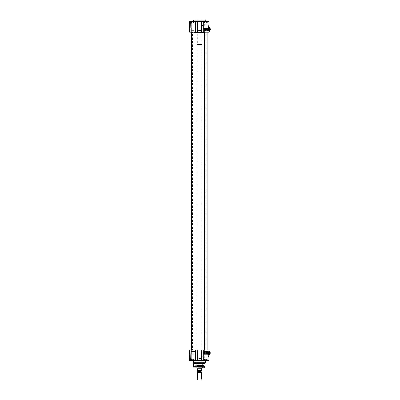 <?xml version="1.0" encoding="UTF-8"?>
<svg xmlns="http://www.w3.org/2000/svg" width="400" height="400" viewBox="0 0 400 400"><rect width="100%" height="100%" fill="white"/><g stroke="black" fill="none" stroke-linecap="round" stroke-linejoin="round"><path stroke-width="0.3" stroke-dasharray="2 1.5" d="M192.605 32.255L206.105 32.255L194.035 32.335M204.68 32.335L192.525 32.335L192.525 349.985L204.68 349.985M194.035 349.985L206.105 350.065L192.605 350.065M192.86 32.255L205.855 32.255L192.86 32.255L205.785 32.375L192.93 32.375L192.93 349.945L205.785 349.945L192.86 350.065L205.855 350.065L192.86 350.065M207.875 28.7L207.875 30.025L207.875 28.7L209.885 28.7M209.885 28.73L210.205 28.73L210.205 29.995L209.885 29.995L209.885 28.73L209.885 29.995M210.285 28.815L210.285 29.91M207.875 28.68L207.855 30.065L207.855 28.66L209.48 28.54L209.48 30.185L209.48 28.54M207.875 30.045L209.36 30.065L209.36 28.66L209.48 30.185M205.885 23.095L206.875 23.095L205.885 23.095M205.885 23.015L207.28 23.015L205.885 23.015M206.58 21.82L205.885 22.01L206.93 22.01L206.58 21.82L206.58 23.015L206.58 21.82L205.19 21.82L207.28 21.82L206.58 21.82L206.58 23.015L206.58 21.82M204.84 22.01L205.19 21.82L204.495 21.82L205.19 21.82L205.19 23.015L204.84 23.015L205.19 23.015L205.19 21.82L205.885 22.01L204.495 21.82L204.495 23.015L204.84 23.015L204.495 23.015L204.495 21.82L204.84 22.01M205.885 21.81L207.29 21.81L205.885 21.81M207.28 21.82L207.28 23.015L207.28 21.82L206.93 22.01L207.28 21.82M207.695 21.81L204.08 21.81L207.695 21.81M207.895 30.645L207.895 22.01L203.875 22.01L207.895 22.01L203.875 22.01L207.895 22.01L207.895 30.645L203.875 30.645L207.895 30.645M204.9 30.465L204.9 28.255L204.9 30.465L204.94 28.295L205.185 30.425L204.9 30.595L204.68 23.015L204.9 30.605L206.875 30.605L204.655 30.85L207.115 30.85L204.655 30.85L207.115 30.85L204.655 30.85L206.875 30.605L204.9 30.605L204.9 28.125L204.9 30.595L205.185 30.77L205.185 27.955L205.185 30.77L205.185 27.955L205.185 30.77L203.385 30.77L204.09 30.77L204.09 30.235L204.38 30.585L204.38 28.14L204.685 27.995L204.9 30.685L204.9 28.035M205.19 21.82L205.19 23.015L205.19 21.82M192.83 23.095L191.84 23.095L192.83 23.095M192.83 23.015L191.435 23.015L192.83 23.015M193.525 21.82L192.83 22.01L193.87 22.01L193.525 21.82L193.525 23.015L193.525 21.82L192.13 21.82L194.22 21.82L193.525 21.82L193.525 23.015L193.525 21.82M191.785 22.01L192.13 21.82L191.435 21.82L192.13 21.82L192.13 23.015L191.785 23.015L192.13 23.015L192.13 21.82L192.83 22.01L191.435 21.82L191.435 23.015L191.785 23.015L191.435 23.015L191.435 21.82L191.785 22.01M192.83 21.81L191.42 21.81L192.83 21.81M194.22 21.82L194.22 23.015L194.22 21.82L193.87 22.01L194.22 21.82M194.635 21.81L191.02 21.81L194.635 21.81M194.835 30.645L194.835 22.01L190.82 22.01L194.835 22.01L190.82 22.01L194.835 22.01L194.835 30.645L190.82 30.645L194.835 30.645M191.84 30.605L191.625 23.015L191.84 30.605L193.815 30.605L191.6 30.85L194.055 30.85L191.6 30.85L194.055 30.85L191.6 30.85L193.815 30.605L191.84 30.605M192.13 21.82L192.13 23.015L192.13 21.82M191.995 21.605L197.33 21.605L197.33 32.255L189.715 32.255L192.055 32.255L189.715 32.255L189.715 21.605L192.055 21.605L191.995 32.255L191.995 21.605M201.385 21.605L209 21.605L209 32.255L201.385 32.255L201.385 21.605L197.33 21.605M201.385 32.255L197.33 32.255M209 29.845L209 23.815L208.88 29.845M209 29.36L209 31.37L209 29.36M208.88 29.36L208.88 31.37L208.88 29.36M207.995 30.85L203.775 30.85L207.995 30.85L207.995 21.81L203.775 21.81L208.195 21.605L203.575 21.605L208.195 21.605L203.575 21.605L208.195 21.605L203.775 21.81L207.995 21.81L207.995 30.85L203.775 30.85L207.995 30.85M194.94 30.85L190.72 30.85L194.94 30.85L194.94 21.81L190.72 21.81L195.14 21.605L190.52 21.605L195.14 21.605L190.52 21.605L195.14 21.605L190.72 21.81L194.94 21.81L194.94 30.85L190.72 30.85L194.94 30.85M205.385 21.605L193.33 21.605L205.385 21.605M208.88 27.455L208.88 31.27L208.88 27.455L209.44 27.415L209.44 31.31M203.23 25.11L203.23 28.55L202.17 27.98L202.17 25.68L203.23 25.11L208.56 25.11L208.56 28.55L208.56 25.11L208.88 24.79L208.88 28.875L208.88 24.79M193.53 20L205.185 20M209.48 27.455L209.48 31.27M208.92 27.415L208.92 31.31L208.92 27.415M202.17 27.98L202.17 25.68M208.56 29.36L208.56 30.77L208.56 29.36M208.88 27.795L208.88 30.93L208.88 27.795L208.72 30.77L208.56 27.955L208.88 27.77M203.75 29.675C204.15 30.345 204.15 30.345 203.75 29.675C204.15 30.345 204.15 30.345 203.75 29.675L203.75 28.89L203.75 29.675M202.89 29.68L202.91 29.04L202.81 29.535L203.385 29.77L203.385 30.77L203.095 30.77L203.095 27.985C203.78 28.905 203.78 29.82 203.095 30.735L203.095 30.77M202.91 29.04L203.75 28.89L204.38 28.14L204.38 30.585L204.685 30.73L204.685 27.995L204.9 30.69M203.095 27.985L203.055 29.095C202.525 29.275 202.525 29.45 203.055 29.63L203.095 30.735M204.9 28.255L205.425 28.295L205.425 30.425L205.465 28.255L205.465 30.465L205.465 28.255M204.9 29.375C204.9 33.455 204.9 25.235 204.9 29.375M205.465 29.375L205.465 28.125L205.465 29.375M207.475 29.38L207.475 27.955L207.475 29.38M206.47 27.99L206.59 30.765L206.59 27.955L207.475 27.955L207.475 30.765L207.475 27.955L203.095 27.955M206.47 28.54L206.47 30.185L206.49 28.56L206.49 30.165L206.49 28.56L206.35 30.045L206.35 28.68L206.31 30.005L206.31 28.72L205.905 28.72L205.905 30.005L205.865 28.68L205.865 30.045L205.865 28.68M205.465 28.035L205.505 30.73L205.505 27.995L205.825 27.995L205.825 30.73L205.865 28.035M200.56 30.445L198.15 30.445L200.56 30.445M200.565 30.445L200.965 30.85L197.75 30.85L200.965 30.85L200.965 44.43L197.75 44.43L201.045 44.51L197.67 44.51L201.045 44.51M201.535 44.51L197.18 44.51L201.535 44.51L201.77 44.91L196.945 44.91L201.77 44.91L201.77 367.945M196.945 368.81L201.77 368.81M197.35 372.41L201.365 372.41M201.105 371.16L197.61 371.16L201.105 371.16M201.205 371.16L197.51 371.16M201.685 369.11L201.365 370.68C201.365 371.34 201.365 371.34 201.365 370.68L197.35 370.68C197.35 371.34 197.35 371.34 197.35 370.68L197.35 369.435L197.025 369.11M197.025 368.95L201.685 368.95M197.35 378.895L201.365 378.895M197.75 380L200.965 380M202.975 352.625L202.975 353.31L202.895 352.62M202.895 353.31L202.81 352.655L202.975 353.295M203.775 365.485L194.805 365.715L203.775 365.485M208.56 352.96L208.56 354.365L208.56 352.96M208.88 352.96L208.88 354.97L208.88 352.96M208.88 351.395L208.88 354.525L208.88 351.395L208.72 354.365L208.56 351.555L208.88 351.37M203.095 354.335L203.095 351.555L203.095 354.335C203.78 353.42 203.78 352.5 203.095 351.585M203.095 353.22L203.095 352.7M203.07 352.695L203.07 353.225M203.645 352.635L203.645 353.43L203.645 352.635C204.17 351.845 204.17 351.845 203.645 352.635C204.17 351.845 204.17 351.845 203.645 352.635L203.735 352.5M203.735 351.6L204.09 351.555L203.735 351.6M205.08 352.965L205.08 351.555L205.08 352.965M204.8 352.96L204.8 354.195L204.8 352.96M204.8 351.635L204.8 354.285L204.76 351.595L204.76 354.325L204.76 351.595L204.585 354.325L204.585 351.595L204.28 351.735L204.28 354.18L204.09 351.555L205.365 351.725L205.365 354.195L205.365 351.725L205.08 351.555L207.475 351.555L207.475 354.365L207.475 351.555L207.475 354.365L207.475 351.555L206.59 351.555L206.59 354.365L206.47 351.59M206.47 352.135L206.47 353.785M206.49 353.765L206.365 352.155L206.49 353.765M204.8 351.855L204.8 354.065L204.8 351.855L205.325 351.895L205.325 354.025L205.365 351.855L205.365 354.065L205.365 351.855M205.365 352.96C205.365 357.065 205.365 348.845 205.365 352.96M205.365 351.635L205.405 354.325L205.405 351.595L205.725 351.595L205.725 354.325L205.765 351.635M205.765 353.645L206.365 353.765L206.365 352.155L206.245 353.645L206.245 352.275L206.205 353.605L206.205 352.315L205.805 352.315L205.805 353.605L205.765 352.275L205.765 353.645L205.765 352.275M205.89 359.23L204.9 359.23L205.89 359.23M205.89 359.31L207.28 359.31L205.89 359.31M206.585 360.5L204.845 360.31L206.93 360.31L206.585 360.5L206.585 359.31L204.495 359.31L207.28 359.31L205.885 359.31L206.58 359.31L206.575 360.5L205.885 360.31L207.28 360.5L206.58 360.5L206.58 359.31L206.58 360.5M207.28 360.5L204.48 360.515L207.29 360.515L204.48 360.515L207.29 360.515L206.935 360.31L207.28 360.5L207.28 359.31L207.28 360.5L206.93 360.31M204.495 360.5L205.19 360.5L205.195 359.31L205.885 359.31L204.84 359.31L205.19 359.31L205.19 360.5L205.885 360.31L204.495 360.5L204.495 359.31L204.84 359.31L204.495 359.31L204.495 360.5L204.84 360.31M205.185 360.5L205.185 359.31M207.695 360.515L203.875 360.31L207.895 360.31L203.875 360.31L207.895 360.31L207.895 351.675L203.875 351.675L207.895 351.675L203.875 351.675L207.895 351.675L207.895 360.31M207.695 351.475L204.08 351.475L207.895 351.675M204.9 351.715L206.875 351.715L204.9 351.715L204.9 359.23L206.875 359.23L204.68 359.31L204.9 351.715L206.875 351.715L204.655 351.475L207.115 351.475L204.655 351.475L207.115 351.475L204.655 351.475L204.9 351.715M205.19 360.5L205.19 359.31M192.83 359.23L191.84 359.23L192.83 359.23M192.83 359.31L191.435 359.31L192.83 359.31M193.525 360.5L192.83 360.31L193.87 360.31L193.525 360.5L193.525 359.31L193.525 360.5L192.13 360.5L194.22 360.5L193.525 360.5L193.525 359.31L193.525 360.5M191.785 360.31L192.13 360.5L191.435 360.5L192.13 360.5L192.13 359.31L191.785 359.31L192.13 359.31L192.13 360.5L192.83 360.31L191.435 360.5L191.435 359.31L191.785 359.31L191.435 359.31L191.435 360.5L191.785 360.31M192.83 360.515L191.42 360.515L192.83 360.515M194.22 360.5L194.22 359.31L194.22 360.5L193.87 360.31L194.22 360.5M194.635 360.515L191.02 360.515L194.635 360.515M194.835 351.675L194.835 360.31L190.82 360.31L194.835 360.31L190.82 360.31L194.835 360.31L194.835 351.675L190.82 351.675L194.835 351.675M191.84 351.715L191.625 359.31L191.84 351.715L193.815 351.715L191.6 351.475L194.055 351.475L191.6 351.475L194.055 351.475L191.6 351.475L193.815 351.715L191.84 351.715M192.13 360.5L192.13 359.31L192.13 360.5M202.455 363.125L196.145 362.925L202.57 362.845L196.145 362.845L202.57 362.845L202.735 363.125L195.98 363.125L202.735 363.125M201.89 358.305L196.825 358.305L201.89 358.305L196.945 358.425L201.77 358.425L201.77 363.005L196.945 363.005L201.89 363.125L196.825 363.125L201.89 363.125M195.215 363.365L203.5 363.365L195.215 363.365L194.94 363.96L203.775 363.96L194.94 363.96L194.94 363.125L203.775 363.125L194.94 363.125M202.975 363.365L195.74 363.365L202.975 363.365L202.87 365.065L196.24 365.105L202.475 365.105L202.06 363.58L196.655 363.58L202.06 363.58M202.05 367.195L196.665 367.195L202.05 367.195L202.245 366.63L196.465 366.63L196.245 367.665L202.47 367.665L196.245 367.665M201.89 367.195L196.825 367.195L201.89 367.195L196.945 367.05L196.785 366.245L201.93 366.245L196.785 366.245L196.785 365.39L201.93 365.39L196.785 365.39L196.82 363.705L201.89 363.705L196.82 363.705M196.775 363.705L201.94 363.705L196.775 363.58M195.02 367.665L203.775 367.585L194.94 367.745L203.98 367.945L194.735 367.945L203.98 367.945M196.655 363.58L196.045 365.255L202.87 365.065L195.845 365.065L195.74 363.365M193.73 363.42L204.98 363.42M193.33 362.725L205.385 362.725M205.385 360.715L193.33 360.715L205.385 360.715M197.33 360.715L189.715 360.715L192.055 360.715L189.715 360.715L189.715 350.065L197.33 350.065L197.33 360.715L201.385 360.715L201.385 350.065L209 350.065L209 360.715L201.385 360.715M197.33 350.065L201.385 350.065M191.995 350.065L191.725 350.065L192.055 350.065L191.995 360.715L191.995 350.065M209 352.48L209 358.505L208.88 352.48M209 352.96L209 354.97L209 352.96M194.19 367.945L204.525 367.945M203.695 367.665L194.94 367.745M191.26 350.065L192.055 350.065L191.26 350.065L191.26 360.715L191.26 350.065M207.995 351.475L203.775 351.475L207.995 351.475L207.995 360.515L203.775 360.515L208.195 360.715L203.575 360.715L208.195 360.715L203.575 360.715L208.195 360.715L203.775 360.515L207.995 360.515L207.995 351.475L203.775 351.475L207.995 351.475M194.94 351.475L190.72 351.475L194.94 351.475L194.94 360.515L190.72 360.515L195.14 360.715L190.52 360.715L195.14 360.715L190.52 360.715L195.14 360.715L190.72 360.515L194.94 360.515L194.94 351.475L190.72 351.475L194.94 351.475M208.88 351.05L208.88 354.87L208.88 351.05L209.44 351.01L209.44 354.91M208.88 357.535L208.88 353.45L208.88 357.535L208.56 357.21L208.56 353.77L208.56 357.21L203.23 357.21L202.17 356.64L202.17 354.34L203.23 353.77L203.23 357.21M203.775 363.125L203.775 363.96L203.5 363.365M207.775 352.295L207.775 353.625L207.775 352.295L209.785 352.295M209.785 352.33L210.105 352.33L210.105 353.59L209.785 353.59L209.785 352.33L209.785 353.59M210.185 352.415L210.185 353.505M207.775 352.275L207.755 353.665L207.755 352.255L209.48 352.135L209.48 353.785L209.48 352.135M207.775 353.645L209.36 353.665L209.36 352.255L209.48 353.785M209.48 351.05L209.48 354.87M208.92 351.01L208.92 354.91L208.92 351.01M202.17 354.34L202.17 356.64M204.68 350.065L204.68 354.085L207.09 354.085L204.68 354.085L204.68 28.235L207.09 28.235L204.68 28.235L207.09 28.235L204.68 28.235L204.68 32.255M204.88 354.285L207.09 354.085L204.88 354.285M191.625 32.255L191.625 28.235L194.035 28.235L191.625 28.235L194.035 28.235L191.625 28.235L191.625 354.085L194.035 354.085L191.625 354.085L194.035 354.085L191.625 354.085L193.835 354.285L191.625 354.085L191.625 350.065M203.195 21.605L203.195 32.255M195.515 32.255L195.515 21.605M191.26 21.605L191.26 32.255L191.26 21.605M205.385 20.2L193.33 20.2M197.77 372.07L200.945 372.07M201.025 372.21L197.69 372.21M200.945 371.32L197.77 371.32M204.84 351.895L204.84 354.025L204.84 351.895M196.94 363.835L201.77 363.835L196.94 363.835M196.825 367.195L201.77 367.05L201.89 363.705M196.665 367.195L196.465 366.63L202.34 366.565L196.27 366.66L202.44 366.66L202.47 367.665M193.76 366.925L204.955 366.925M193.73 366.715L204.98 366.715M195.515 360.715L195.515 350.065M203.195 350.065L203.195 360.715M193.995 367.8L204.72 367.8M206.105 32.255L206.105 350.065M205.855 350.065L205.855 32.255M207.875 30.025L209.48 30.025M206.875 23.095L207.115 30.85L206.875 23.095M203.875 22.01L204.08 30.85L203.875 22.01M193.815 23.095L194.055 30.85L193.815 23.095M190.82 22.01L191.02 30.85L190.82 22.01M191.725 32.255L191.725 21.605M192.055 21.605L192.055 32.255L192.055 21.605M203.775 30.85L203.575 21.605L203.775 30.85M190.72 30.85L190.52 21.605L190.72 30.85M203.23 28.55L208.56 28.55L208.88 28.875M208.88 30.93L208.56 30.77L208.88 30.955M205.185 27.955L204.9 28.125L205.185 28.295L205.465 28.125L205.185 27.955M205.465 30.465L205.185 30.77L206.47 30.735M205.865 30.045L206.47 30.165M205.465 30.69L205.865 30.69M198.15 30.445L197.75 30.85L197.67 44.51M197.18 44.51L196.945 367.945M208.88 354.525L208.56 354.365L208.88 354.55M204.8 354.285L203.095 353.35M203.095 351.555L203.385 351.555L203.385 352.535L203.095 352.57M206.47 354.33L203.095 354.365M205.08 354.365L204.8 354.195L205.08 354.025L205.365 354.195L205.08 354.365M205.365 354.065L204.8 354.065M205.365 354.285L205.765 354.285M206.875 359.23L207.115 351.475L206.875 359.23M203.875 360.31L204.08 351.475L203.875 360.31M193.815 359.23L194.055 351.475L193.815 359.23M190.82 360.31L191.02 351.475L190.82 360.31M196.26 363.125L196.145 362.845L195.98 363.125M196.825 363.125L196.825 358.305M191.725 350.065L191.725 360.715M192.055 360.715L192.055 350.065L192.055 360.715M203.775 351.475L203.575 360.715L203.775 351.475M190.72 351.475L190.52 360.715L190.72 351.475M203.23 353.77L208.56 353.77L208.88 353.45M207.775 353.625L209.48 353.625M207.09 350.065L207.09 32.255M194.035 32.255L194.035 350.065"/><path stroke-width="0.6" d="M194.035 32.335L204.68 32.335M204.68 349.985L194.035 349.985M209.885 28.73L210.285 28.815L210.285 29.91L209.885 29.995M209.48 28.7L209.885 28.7M210.285 29.91L210.285 28.815M197.33 21.605L189.715 21.605L189.715 32.255L197.33 32.255L197.33 21.605L201.385 21.605L201.385 32.255L209 32.255L209 21.605L201.385 21.605M197.33 32.255L201.385 32.255M205.385 21.605L205.185 20L193.33 20.2L205.385 20.2M209.44 27.415L209.44 31.31L209.48 27.455L208.92 27.415M201.77 367.945L201.77 368.81L196.945 368.81L196.945 367.945M201.025 372.21L197.77 372.07L201.365 372.41L197.35 372.41L197.35 378.895L201.365 378.895L201.365 372.41M197.77 372.07L197.77 371.32L200.945 371.32L200.945 372.07M197.35 371.135L201.365 371.135M197.025 369.11L197.35 369.435L197.35 370.68C197.35 371.34 197.35 371.34 197.35 370.68L201.365 370.68L201.685 368.95L197.025 369.11M201.365 370.68C201.365 371.34 201.365 371.34 201.365 370.68M201.365 378.895L200.965 380L197.75 380L197.35 378.895M204.98 366.715L193.73 366.715L204.98 366.715L204.98 363.42L193.73 363.42L193.73 366.715M204.98 363.42L205.385 362.725L193.33 362.725L193.73 363.42M205.385 360.715L205.385 362.725M201.385 360.715L209 360.715L209 350.065L201.385 350.065L201.385 360.715L197.33 360.715L197.33 350.065L189.715 350.065L189.715 360.715L197.33 360.715M201.385 350.065L197.33 350.065M204.955 366.925L204.525 367.945L194.19 367.945L193.76 366.925M209.785 352.33L210.185 352.415L210.185 353.505L209.785 353.59M209.48 352.295L209.785 352.295M210.185 353.505L210.185 352.415M209.44 351.01L209.44 354.91L209.48 351.05L208.92 351.01M204.68 32.255L204.68 350.065M191.625 32.255L191.625 350.065M195.515 21.605L195.515 32.255M203.195 32.255L203.195 21.605M203.195 360.715L203.195 350.065M195.515 350.065L195.515 360.715M204.72 367.8L193.995 367.8M209.48 30.025L209.885 30.025M193.33 21.605L193.33 20.2M209 31.31L209.44 31.31M197.69 372.21L197.35 372.41M193.33 360.715L193.33 362.725M209.48 353.625L209.785 353.625M209 354.91L209.44 354.91M207.09 32.255L207.09 350.065M194.035 32.255L194.035 350.065"/></g></svg>
